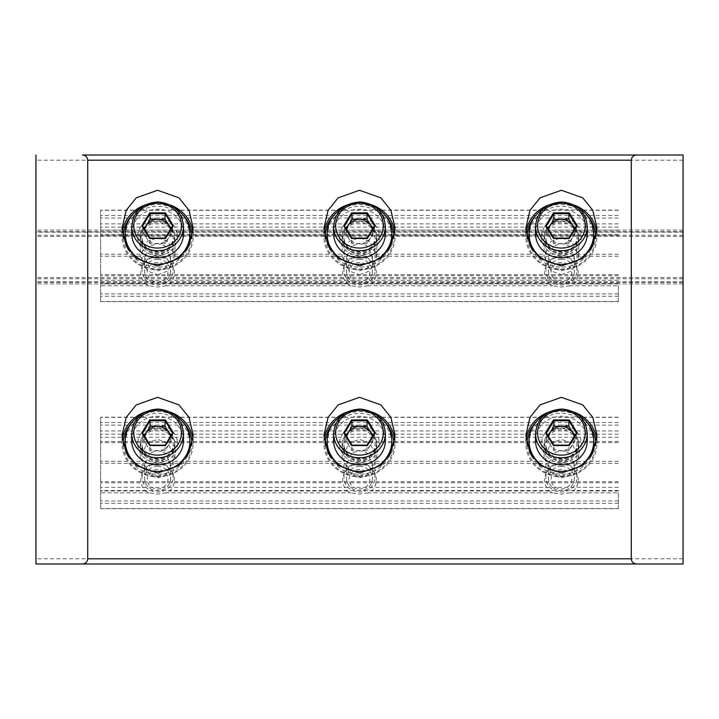 <?xml version="1.0" encoding="UTF-8"?>
<svg xmlns="http://www.w3.org/2000/svg" width="719" height="719" viewBox="0 0 719 719"><rect width="100%" height="100%" fill="white"/><g stroke="black" fill="none" stroke-linecap="round" stroke-linejoin="round"><path stroke-width="0.54" stroke-dasharray="3.6 2.7" d="M526.038 439.543A35.591 33.442 0 0 0 525.805 443.38A35.591 33.442 0 0 0 561.395 476.823A35.591 33.442 0 0 0 596.986 443.38A35.591 33.442 0 0 0 596.752 439.543M573.96 412.086A35.591 33.442 0 0 0 561.395 409.938A35.591 33.442 0 0 0 548.831 412.086M527.144 445.501A34.296 32.229 0 0 0 561.395 476.05A34.296 32.229 0 0 0 595.647 445.501M586.866 422.242A34.296 32.229 0 0 0 561.395 411.592A34.296 32.229 0 0 0 535.925 422.242M561.395 476.266L571.803 472.572L578.741 457.814L571.803 443.048L561.395 439.354L550.988 443.048L544.049 457.814L550.988 472.572L561.395 476.266M324.143 439.543A35.591 33.442 0 0 0 323.909 443.38A35.591 33.442 0 0 0 359.5 476.823A35.591 33.442 0 0 0 395.091 443.38A35.591 33.442 0 0 0 394.857 439.543M372.065 412.086A35.591 33.442 0 0 0 359.5 409.938A35.591 33.442 0 0 0 346.935 412.086M325.249 445.501A34.296 32.229 0 0 0 359.5 476.05A34.296 32.229 0 0 0 393.751 445.501M384.971 422.242A34.296 32.229 0 0 0 359.5 411.592A34.296 32.229 0 0 0 334.029 422.242M359.5 476.266L369.908 472.572L376.846 457.814L369.908 443.048L359.5 439.354L349.092 443.048L342.154 457.814L349.092 472.572L359.5 476.266M526.038 232.471A35.591 33.442 0 0 0 525.805 236.308A35.591 33.442 0 0 0 561.395 269.751A35.591 33.442 0 0 0 596.986 236.308A35.591 33.442 0 0 0 596.752 232.471M573.96 205.014A35.591 33.442 0 0 0 561.395 202.866A35.591 33.442 0 0 0 548.831 205.014M527.144 238.429A34.296 32.229 0 0 0 561.395 268.978A34.296 32.229 0 0 0 595.647 238.429M586.866 215.17A34.296 32.229 0 0 0 561.395 204.52A34.296 32.229 0 0 0 535.925 215.17M561.395 274.658L571.803 270.964L578.741 256.207L571.803 241.44L561.395 237.746L550.988 241.44L544.049 256.207L550.988 270.964L561.395 274.658M324.143 232.471A35.591 33.442 0 0 0 323.909 236.308A35.591 33.442 0 0 0 359.5 269.751A35.591 33.442 0 0 0 395.091 236.308A35.591 33.442 0 0 0 394.857 232.471M372.065 205.014A35.591 33.442 0 0 0 359.5 202.866A35.591 33.442 0 0 0 346.935 205.014M325.249 238.429A34.296 32.229 0 0 0 359.5 268.978A34.296 32.229 0 0 0 393.751 238.429M384.971 215.17A34.296 32.229 0 0 0 359.5 204.52A34.296 32.229 0 0 0 334.029 215.17M359.5 274.658L369.908 270.964L376.846 256.207L369.908 241.44L359.5 237.746L349.092 241.44L342.154 256.207L349.092 270.964L359.5 274.658M122.248 439.543A35.591 33.442 0 0 0 122.014 443.38A35.591 33.442 0 0 0 157.605 476.823A35.591 33.442 0 0 0 193.195 443.38A35.591 33.442 0 0 0 192.962 439.543M170.169 412.086A35.591 33.442 0 0 0 157.605 409.938A35.591 33.442 0 0 0 145.04 412.086M123.353 445.501A34.296 32.229 0 0 0 157.605 476.05A34.296 32.229 0 0 0 191.856 445.501M183.075 422.242A34.296 32.229 0 0 0 157.605 411.592A34.296 32.229 0 0 0 132.134 422.242M157.605 476.266L168.012 472.572L174.951 457.814L168.012 443.048L157.605 439.354L147.197 443.048L140.259 457.814L147.197 472.572L157.605 476.266M122.248 232.471A35.591 33.442 0 0 0 122.014 236.308A35.591 33.442 0 0 0 157.605 269.751A35.591 33.442 0 0 0 193.195 236.308A35.591 33.442 0 0 0 192.962 232.471M170.169 205.014A35.591 33.442 0 0 0 157.605 202.866A35.591 33.442 0 0 0 145.04 205.014M123.353 238.429A34.296 32.229 0 0 0 157.605 268.978A34.296 32.229 0 0 0 191.856 238.429M183.075 215.17A34.296 32.229 0 0 0 157.605 204.52A34.296 32.229 0 0 0 132.134 215.17M157.605 274.658L168.012 270.964L174.951 256.207L168.012 241.44L157.605 237.746L147.197 241.44L140.259 256.207L147.197 270.964L157.605 274.658M35.95 155.016L35.95 563.984L636.459 563.984M683.05 155.016L683.05 232.147L35.95 232.147M683.05 232.147L683.05 282.324L35.95 282.324M683.05 282.324L683.05 563.984M636.459 155.016L82.541 155.016M569.906 285.758L561.395 287.025L552.884 285.758L549.361 283.87A16.825 15.809 180 0 1 545.892 266.677A16.825 15.809 180 0 1 561.395 257.007A16.825 15.809 180 0 1 576.899 266.677A16.825 15.809 180 0 1 573.429 283.87L569.906 285.758L618.34 285.758L618.34 301.621L100.66 301.621L100.66 210.119L100.66 301.621M561.395 259.325A12.942 12.16 180 0 1 574.337 271.485A12.942 12.16 180 0 1 561.395 283.646A12.942 12.16 180 0 1 548.453 271.485A12.942 12.16 180 0 1 561.395 259.325M561.395 270.919L569.16 268.16L574.337 257.141L569.16 246.123L561.395 243.373L553.63 246.123L548.453 257.141L553.63 268.16L561.395 270.919M368.011 285.758L359.5 287.025L350.989 285.758L347.466 283.87A16.825 15.809 180 0 1 343.997 266.677A16.825 15.809 180 0 1 359.5 257.007A16.825 15.809 180 0 1 375.003 266.677A16.825 15.809 180 0 1 371.534 283.87L368.011 285.758L552.884 285.758M359.5 259.325A12.942 12.16 180 0 1 372.442 271.485A12.942 12.16 180 0 1 359.5 283.646A12.942 12.16 180 0 1 346.558 271.485A12.942 12.16 180 0 1 359.5 259.325M359.5 270.919L367.265 268.16L372.442 257.141L367.265 246.123L359.5 243.373L351.735 246.123L346.558 257.141L351.735 268.16L359.5 270.919M166.116 285.758L157.605 287.025L149.094 285.758L145.571 283.87A16.825 15.809 180 0 1 142.101 266.677A16.825 15.809 180 0 1 157.605 257.007A16.825 15.809 180 0 1 173.108 266.677A16.825 15.809 180 0 1 169.639 283.87L166.116 285.758L350.989 285.758M157.605 259.325A12.942 12.16 180 0 1 170.547 271.485A12.942 12.16 180 0 1 157.605 283.646A12.942 12.16 180 0 1 144.663 271.485A12.942 12.16 180 0 1 157.605 259.325M157.605 270.919L165.37 268.16L170.547 257.141L165.37 246.123L157.605 243.373L149.84 246.123L144.663 257.141L149.84 268.16L157.605 270.919M618.34 301.621L618.34 285.758M144.843 229.532A12.942 12.16 0 0 0 144.663 231.527A12.942 12.16 0 0 0 157.605 243.687A12.942 12.16 0 0 0 170.547 231.527A12.942 12.16 0 0 0 170.367 229.532M186.949 249.565A32.355 30.405 180 0 1 157.605 267.153A32.355 30.405 180 0 1 128.261 249.565M173.135 270.389L173.135 237.198C174.205 255.883 141.005 255.892 142.074 237.198A15.53 14.596 180 0 1 157.605 222.602A15.53 14.596 180 0 1 173.135 237.198A15.53 14.596 180 0 1 157.605 251.785A15.53 14.596 180 0 1 142.074 237.198L142.074 270.389A15.53 14.596 180 0 1 157.605 255.802A15.53 14.596 180 0 1 173.135 270.389A15.53 14.596 180 0 1 157.605 284.985A15.53 14.596 180 0 1 142.074 270.389M167.958 272.159A10.354 9.733 180 0 1 157.605 281.893A10.354 9.733 180 0 1 147.251 272.159A10.354 9.733 180 0 1 157.605 262.435A10.354 9.733 180 0 1 167.958 272.159M125.25 236.749A32.355 30.405 180 0 1 157.605 206.344A32.355 30.405 180 0 1 189.96 236.749M140.232 208.267A32.355 30.405 180 0 1 174.978 208.267M131.721 233.531A25.884 24.32 180 0 1 157.605 209.202A25.884 24.32 180 0 1 183.489 233.531M144.33 228.705L142.605 231.527L142.605 225.91M142.605 231.527L150.1 243.741L165.109 243.741L172.605 231.527L172.605 225.901M172.605 231.527L170.879 228.705M165.109 243.741L165.127 238.079M150.1 243.741L150.091 238.079M346.738 229.532A12.942 12.16 0 0 0 346.558 231.527A12.942 12.16 0 0 0 359.5 243.687A12.942 12.16 0 0 0 372.442 231.527A12.942 12.16 0 0 0 372.262 229.532M388.844 249.565A32.355 30.405 180 0 1 359.5 267.153A32.355 30.405 180 0 1 330.156 249.565M375.03 270.389L375.03 237.198C376.1 255.883 342.9 255.892 343.97 237.198A15.53 14.596 180 0 1 359.5 222.602A15.53 14.596 180 0 1 375.03 237.198A15.53 14.596 180 0 1 359.5 251.785A15.53 14.596 180 0 1 343.97 237.198L343.97 270.389A15.53 14.596 180 0 1 359.5 255.802A15.53 14.596 180 0 1 375.03 270.389A15.53 14.596 180 0 1 359.5 284.985A15.53 14.596 180 0 1 343.97 270.389M369.854 272.159A10.354 9.733 180 0 1 359.5 281.893A10.354 9.733 180 0 1 349.146 272.159A10.354 9.733 180 0 1 359.5 262.435A10.354 9.733 180 0 1 369.854 272.159M327.145 236.749A32.355 30.405 180 0 1 359.5 206.344A32.355 30.405 180 0 1 391.855 236.749M342.127 208.267A32.355 30.405 180 0 1 376.873 208.267M333.616 233.531A25.884 24.32 180 0 1 359.5 209.202A25.884 24.32 180 0 1 385.384 233.531M346.225 228.705L344.5 231.527L344.5 225.91M344.5 231.527L351.995 243.741L367.005 243.741L374.5 231.527L374.5 225.901M374.5 231.527L372.775 228.705M367.005 243.741L367.005 238.088M351.995 243.741L351.986 238.079M569.906 492.83L561.395 494.097L552.884 492.83L549.361 490.942A16.825 15.809 180 0 1 545.892 473.749A16.825 15.809 180 0 1 561.395 464.079A16.825 15.809 180 0 1 576.899 473.749A16.825 15.809 180 0 1 573.429 490.942L569.906 492.83L618.34 492.83L618.34 508.693L100.66 508.693L100.66 417.191L100.66 508.693M561.395 466.397A12.942 12.16 180 0 1 574.337 478.557A12.942 12.16 180 0 1 561.395 490.718A12.942 12.16 180 0 1 548.453 478.557A12.942 12.16 180 0 1 561.395 466.397M561.395 477.991L569.16 475.232L574.337 464.213L569.16 453.195L561.395 450.445L553.63 453.195L548.453 464.213L553.63 475.232L561.395 477.991M368.011 492.83L359.5 494.097L350.989 492.83L347.466 490.942A16.825 15.809 180 0 1 343.997 473.749A16.825 15.809 180 0 1 359.5 464.079A16.825 15.809 180 0 1 375.003 473.749A16.825 15.809 180 0 1 371.534 490.942L368.011 492.83L552.884 492.83M359.5 466.397A12.942 12.16 180 0 1 372.442 478.557A12.942 12.16 180 0 1 359.5 490.718A12.942 12.16 180 0 1 346.558 478.557A12.942 12.16 180 0 1 359.5 466.397M359.5 477.991L367.265 475.232L372.442 464.213L367.265 453.195L359.5 450.445L351.735 453.195L346.558 464.213L351.735 475.232L359.5 477.991M166.116 492.83L157.605 494.097L149.094 492.83L145.571 490.942A16.825 15.809 180 0 1 142.101 473.749A16.825 15.809 180 0 1 157.605 464.079A16.825 15.809 180 0 1 173.108 473.749A16.825 15.809 180 0 1 169.639 490.942L166.116 492.83L350.989 492.83M157.605 466.397A12.942 12.16 180 0 1 170.547 478.557A12.942 12.16 180 0 1 157.605 490.718A12.942 12.16 180 0 1 144.663 478.557A12.942 12.16 180 0 1 157.605 466.397M157.605 477.991L165.37 475.232L170.547 464.213L165.37 453.195L157.605 450.445L149.84 453.195L144.663 464.213L149.84 475.232L157.605 477.991M618.34 508.693L618.34 492.83M144.843 436.604A12.942 12.16 0 0 0 144.663 438.599A12.942 12.16 0 0 0 157.605 450.759A12.942 12.16 0 0 0 170.547 438.599A12.942 12.16 0 0 0 170.367 436.604M186.949 456.637A32.355 30.405 180 0 1 157.605 474.225A32.355 30.405 180 0 1 128.261 456.637M173.135 477.461L173.135 444.27C174.205 462.955 141.005 462.964 142.074 444.27A15.53 14.596 180 0 1 157.605 429.674A15.53 14.596 180 0 1 173.135 444.27A15.53 14.596 180 0 1 157.605 458.857A15.53 14.596 180 0 1 142.074 444.27L142.074 477.461A15.53 14.596 180 0 1 157.605 462.874A15.53 14.596 180 0 1 173.135 477.461A15.53 14.596 180 0 1 157.605 492.057A15.53 14.596 180 0 1 142.074 477.461M167.958 479.231A10.354 9.733 180 0 1 157.605 488.965A10.354 9.733 180 0 1 147.251 479.231A10.354 9.733 180 0 1 157.605 469.507A10.354 9.733 180 0 1 167.958 479.231M125.25 443.821A32.355 30.405 180 0 1 157.605 413.416A32.355 30.405 180 0 1 189.96 443.821M140.232 415.339A32.355 30.405 180 0 1 174.978 415.339M131.721 440.603A25.884 24.32 180 0 1 157.605 416.274A25.884 24.32 180 0 1 183.489 440.603M144.33 435.777L142.605 438.599L142.605 432.982M142.605 438.599L150.1 450.813L165.109 450.813L172.605 438.599L172.605 432.973M172.605 438.599L170.879 435.777M165.109 450.813L165.127 445.151M150.1 450.813L150.091 445.151M346.738 436.604A12.942 12.16 0 0 0 346.558 438.599A12.942 12.16 0 0 0 359.5 450.759A12.942 12.16 0 0 0 372.442 438.599A12.942 12.16 0 0 0 372.262 436.604M388.844 456.637A32.355 30.405 180 0 1 359.5 474.225A32.355 30.405 180 0 1 330.156 456.637M375.03 477.461L375.03 444.27C376.1 462.955 342.9 462.964 343.97 444.27A15.53 14.596 180 0 1 359.5 429.674A15.53 14.596 180 0 1 375.03 444.27A15.53 14.596 180 0 1 359.5 458.857A15.53 14.596 180 0 1 343.97 444.27L343.97 477.461A15.53 14.596 180 0 1 359.5 462.874A15.53 14.596 180 0 1 375.03 477.461A15.53 14.596 180 0 1 359.5 492.057A15.53 14.596 180 0 1 343.97 477.461M369.854 479.231A10.354 9.733 180 0 1 359.5 488.965A10.354 9.733 180 0 1 349.146 479.231A10.354 9.733 180 0 1 359.5 469.507A10.354 9.733 180 0 1 369.854 479.231M327.145 443.821A32.355 30.405 180 0 1 359.5 413.416A32.355 30.405 180 0 1 391.855 443.821M342.127 415.339A32.355 30.405 180 0 1 376.873 415.339M333.616 440.603A25.884 24.32 180 0 1 359.5 416.274A25.884 24.32 180 0 1 385.384 440.603M346.225 435.777L344.5 438.599L344.5 432.982M344.5 438.599L351.995 450.813L367.005 450.813L374.5 438.599L374.5 432.973M374.5 438.599L372.775 435.777M367.005 450.813L367.005 445.16M351.995 450.813L351.986 445.151M548.633 229.532A12.942 12.16 0 0 0 548.453 231.527A12.942 12.16 0 0 0 561.395 243.687A12.942 12.16 0 0 0 574.337 231.527A12.942 12.16 0 0 0 574.157 229.532M590.739 249.565A32.355 30.405 180 0 1 561.395 267.153A32.355 30.405 180 0 1 532.051 249.565M576.926 270.389L576.926 237.198C577.995 255.883 544.795 255.892 545.865 237.198A15.53 14.596 180 0 1 561.395 222.602A15.53 14.596 180 0 1 576.926 237.198A15.53 14.596 180 0 1 561.395 251.785A15.53 14.596 180 0 1 545.865 237.198L545.865 270.389A15.53 14.596 180 0 1 561.395 255.802A15.53 14.596 180 0 1 576.926 270.389A15.53 14.596 180 0 1 561.395 284.985A15.53 14.596 180 0 1 545.865 270.389M571.749 272.159A10.354 9.733 180 0 1 561.395 281.893A10.354 9.733 180 0 1 551.042 272.159A10.354 9.733 180 0 1 561.395 262.435A10.354 9.733 180 0 1 571.749 272.159M529.04 236.749A32.355 30.405 180 0 1 561.395 206.344A32.355 30.405 180 0 1 593.75 236.749M544.022 208.267A32.355 30.405 180 0 1 578.768 208.267M535.511 233.531A25.884 24.32 180 0 1 561.395 209.202A25.884 24.32 180 0 1 587.279 233.531M548.121 228.705L546.395 231.527L546.395 225.91M546.395 231.527L553.891 243.741L568.9 243.741L576.395 231.527L576.395 225.901M576.395 231.527L574.67 228.705M568.9 243.741L568.9 238.088M553.891 243.741L553.873 238.079M548.633 436.604A12.942 12.16 0 0 0 548.453 438.599A12.942 12.16 0 0 0 561.395 450.759A12.942 12.16 0 0 0 574.337 438.599A12.942 12.16 0 0 0 574.157 436.604M590.739 456.637A32.355 30.405 180 0 1 561.395 474.225A32.355 30.405 180 0 1 532.051 456.637M576.926 477.461L576.926 444.27C577.995 462.955 544.795 462.964 545.865 444.27A15.53 14.596 180 0 1 561.395 429.674A15.53 14.596 180 0 1 576.926 444.27A15.53 14.596 180 0 1 561.395 458.857A15.53 14.596 180 0 1 545.865 444.27L545.865 477.461A15.53 14.596 180 0 1 561.395 462.874A15.53 14.596 180 0 1 576.926 477.461A15.53 14.596 180 0 1 561.395 492.057A15.53 14.596 180 0 1 545.865 477.461M571.749 479.231A10.354 9.733 180 0 1 561.395 488.965A10.354 9.733 180 0 1 551.042 479.231A10.354 9.733 180 0 1 561.395 469.507A10.354 9.733 180 0 1 571.749 479.231M529.04 443.821A32.355 30.405 180 0 1 561.395 413.416A32.355 30.405 180 0 1 593.75 443.821M544.022 415.339A32.355 30.405 180 0 1 578.768 415.339M535.511 440.603A25.884 24.32 180 0 1 561.395 416.274A25.884 24.32 180 0 1 587.279 440.603M548.121 435.777L546.395 438.599L546.395 432.982M546.395 438.599L553.891 450.813L568.9 450.813L576.395 438.599L576.395 432.973M576.395 438.599L574.67 435.777M568.9 450.813L568.9 445.16M553.891 450.813L553.873 445.151M561.395 425.091A19.934 18.73 0 0 0 541.461 443.821A19.934 18.73 0 0 0 561.395 462.551A19.934 18.73 0 0 0 581.329 443.821A19.934 18.73 0 0 0 561.395 425.091M561.395 428.416A17.346 16.294 0 0 0 544.049 444.71A17.346 16.294 0 0 0 561.395 461.005A17.346 16.294 0 0 0 578.741 444.71A17.346 16.294 0 0 0 561.395 428.416M359.5 425.091A19.934 18.73 0 0 0 339.566 443.821A19.934 18.73 0 0 0 359.5 462.551A19.934 18.73 0 0 0 379.434 443.821A19.934 18.73 0 0 0 359.5 425.091M359.5 428.416A17.346 16.294 0 0 0 342.154 444.71A17.346 16.294 0 0 0 359.5 461.005A17.346 16.294 0 0 0 376.846 444.71A17.346 16.294 0 0 0 359.5 428.416M561.395 218.019A19.934 18.73 0 0 0 541.461 236.749A19.934 18.73 0 0 0 561.395 255.479A19.934 18.73 0 0 0 581.329 236.749A19.934 18.73 0 0 0 561.395 218.019M561.395 221.344A17.346 16.294 0 0 0 544.049 237.638A17.346 16.294 0 0 0 561.395 253.933A17.346 16.294 0 0 0 578.741 237.638A17.346 16.294 0 0 0 561.395 221.344M359.5 218.019A19.934 18.73 0 0 0 339.566 236.749A19.934 18.73 0 0 0 359.5 255.479A19.934 18.73 0 0 0 379.434 236.749A19.934 18.73 0 0 0 359.5 218.019M359.5 221.344A17.346 16.294 0 0 0 342.154 237.638A17.346 16.294 0 0 0 359.5 253.933A17.346 16.294 0 0 0 376.846 237.638A17.346 16.294 0 0 0 359.5 221.344M157.605 425.091A19.934 18.73 0 0 0 137.671 443.821A19.934 18.73 0 0 0 157.605 462.551A19.934 18.73 0 0 0 177.539 443.821A19.934 18.73 0 0 0 157.605 425.091M157.605 428.416A17.346 16.294 0 0 0 140.259 444.71A17.346 16.294 0 0 0 157.605 461.005A17.346 16.294 0 0 0 174.951 444.71A17.346 16.294 0 0 0 157.605 428.416M157.605 218.019A19.934 18.73 0 0 0 137.671 236.749A19.934 18.73 0 0 0 157.605 255.479A19.934 18.73 0 0 0 177.539 236.749A19.934 18.73 0 0 0 157.605 218.019M157.605 221.344A17.346 16.294 0 0 0 140.259 237.638A17.346 16.294 0 0 0 157.605 253.933A17.346 16.294 0 0 0 174.951 237.638A17.346 16.294 0 0 0 157.605 221.344M683.05 230.08L35.95 230.08M683.05 282.199L35.95 282.199M683.05 283.915L35.95 283.915M683.05 558.807L35.95 558.807M683.05 236.452L35.95 236.452M683.05 277.552L35.95 277.552M683.05 282.091L35.95 282.091M683.05 278.765L35.95 278.765M683.05 235.23L35.95 235.23M683.05 231.797L35.95 231.797M683.05 231.913L35.95 231.913M683.05 160.193L35.95 160.193M618.34 293.891L100.66 293.891M549.361 283.87L371.534 283.87M347.466 283.87L169.639 283.87M149.094 285.758L100.66 285.758M145.571 283.87L100.66 283.87M618.34 301.486L100.66 301.486M618.34 283.87L573.429 283.87M618.34 256.225L100.66 256.225M618.34 254.22L100.66 254.22M618.34 223.861L100.66 223.861M618.34 218.073L100.66 218.073M618.34 210.29L100.66 210.29M618.34 215.475L100.66 215.475M618.34 227.105L100.66 227.105M618.34 230.233L100.66 230.233M618.34 234.394L100.66 234.394M618.34 235.517L100.66 235.517M618.34 274.613L100.66 274.613M618.34 275.737L100.66 275.737M618.34 280.311L100.66 280.311M618.34 283.439L100.66 283.439M618.34 296.291L100.66 296.291M140.78 236.749A16.825 15.809 180 0 1 157.605 220.94A16.825 15.809 180 0 1 174.429 236.749A16.825 15.809 180 0 1 157.605 252.558A16.825 15.809 180 0 1 140.78 236.749M131.721 226.395A25.884 24.32 180 0 1 157.605 202.075A25.884 24.32 180 0 1 183.489 226.395M342.675 236.749A16.825 15.809 180 0 1 359.5 220.94A16.825 15.809 180 0 1 376.325 236.749A16.825 15.809 180 0 1 359.5 252.558A16.825 15.809 180 0 1 342.675 236.749M333.616 226.395A25.884 24.32 180 0 1 359.5 202.075A25.884 24.32 180 0 1 385.384 226.395M618.34 500.963L100.66 500.963M549.361 490.942L371.534 490.942M347.466 490.942L169.639 490.942M149.094 492.83L100.66 492.83M145.571 490.942L100.66 490.942M618.34 508.558L100.66 508.558M618.34 490.942L573.429 490.942M618.34 463.297L100.66 463.297M618.34 461.292L100.66 461.292M618.34 430.933L100.66 430.933M618.34 425.145L100.66 425.145M618.34 417.362L100.66 417.362M618.34 422.547L100.66 422.547M618.34 434.177L100.66 434.177M618.34 437.305L100.66 437.305M618.34 441.466L100.66 441.466M618.34 442.589L100.66 442.589M618.34 481.685L100.66 481.685M618.34 482.809L100.66 482.809M618.34 487.383L100.66 487.383M618.34 490.511L100.66 490.511M618.34 503.363L100.66 503.363M140.78 443.821A16.825 15.809 180 0 1 157.605 428.012A16.825 15.809 180 0 1 174.429 443.821A16.825 15.809 180 0 1 157.605 459.63A16.825 15.809 180 0 1 140.78 443.821M131.721 433.467A25.884 24.32 180 0 1 157.605 409.147A25.884 24.32 180 0 1 183.489 433.467M342.675 443.821A16.825 15.809 180 0 1 359.5 428.012A16.825 15.809 180 0 1 376.325 443.821A16.825 15.809 180 0 1 359.5 459.63A16.825 15.809 180 0 1 342.675 443.821M333.616 433.467A25.884 24.32 180 0 1 359.5 409.147A25.884 24.32 180 0 1 385.384 433.467M544.571 236.749A16.825 15.809 180 0 1 561.395 220.94A16.825 15.809 180 0 1 578.22 236.749A16.825 15.809 180 0 1 561.395 252.558A16.825 15.809 180 0 1 544.571 236.749M535.511 226.395A25.884 24.32 180 0 1 561.395 202.075A25.884 24.32 180 0 1 587.279 226.395M544.571 443.821A16.825 15.809 180 0 1 561.395 428.012A16.825 15.809 180 0 1 578.22 443.821A16.825 15.809 180 0 1 561.395 459.63A16.825 15.809 180 0 1 544.571 443.821M535.511 433.467A25.884 24.32 180 0 1 561.395 409.147A25.884 24.32 180 0 1 587.279 433.467M596.986 443.38L596.986 435.202M578.741 457.814L578.741 444.71C577.779 454.444 571.991 459.827 561.395 460.852C550.799 459.827 545.011 454.444 544.049 444.71L544.049 457.814M395.091 443.38L395.091 435.202M376.846 457.814L376.846 444.71C375.884 454.444 370.096 459.827 359.5 460.852C348.904 459.827 343.116 454.444 342.154 444.71L342.154 457.814M596.986 236.308L596.986 228.13M578.741 256.207L578.741 237.638C577.779 247.372 571.991 252.755 561.395 253.78C550.799 252.755 545.011 247.372 544.049 237.638L544.049 256.207M395.091 236.308L395.091 228.13M376.846 256.207L376.846 237.638C375.884 247.372 370.096 252.755 359.5 253.78C348.904 252.755 343.116 247.372 342.154 237.638L342.154 256.207M193.195 443.38L193.195 435.202M174.951 457.814L174.951 444.71C173.989 454.444 168.201 459.827 157.605 460.852C147.009 459.827 141.221 454.444 140.259 444.71L140.259 457.814M193.195 236.308L193.195 228.13M174.951 256.207L174.951 237.638C173.989 247.372 168.201 252.755 157.605 253.78C147.009 252.755 141.221 247.372 140.259 237.638L140.259 256.207M683.05 281.848L35.95 281.848M683.05 231.671L35.95 231.671M122.014 236.308L122.014 228.13M122.014 443.38L122.014 435.202M323.909 236.308L323.909 228.13M525.805 236.308L525.805 228.13M323.909 443.38L323.909 435.202M525.805 443.38L525.805 435.202M574.337 257.141L574.337 271.485M372.442 257.141L372.442 271.485M170.547 257.141L170.547 271.485M618.34 210.119L100.66 210.119M144.663 257.141L144.663 271.485M346.558 257.141L346.558 271.485M548.453 257.141L548.453 271.485M574.337 464.213L574.337 478.557M372.442 464.213L372.442 478.557M170.547 464.213L170.547 478.557M618.34 417.191L100.66 417.191M144.663 464.213L144.663 478.557M346.558 464.213L346.558 478.557M548.453 464.213L548.453 478.557"/><path stroke-width="1.08" d="M561.395 397.328L582.75 404.905L592.798 417.38L596.986 435.202L592.798 453.024L582.75 465.499L561.395 473.075L540.041 465.499L529.993 453.024L525.805 435.202L529.993 417.38L540.041 404.905L561.395 397.328M596.752 439.543A35.591 33.442 0 0 0 573.96 412.086M595.647 445.501A34.296 32.229 0 0 0 586.866 422.242M359.5 397.328L380.854 404.905L390.902 417.38L395.091 435.202L390.902 453.024L380.854 465.499L359.5 473.075L338.146 465.499L328.098 453.024L323.909 435.202L328.098 417.38L338.146 404.905L359.5 397.328M394.857 439.543A35.591 33.442 0 0 0 372.065 412.086M393.751 445.501A34.296 32.229 0 0 0 384.971 422.242M561.395 190.256L582.75 197.833L592.798 210.308L596.986 228.13L592.798 245.952L582.75 258.427L561.395 266.003L540.041 258.427L529.993 245.952L525.805 228.13L529.993 210.308L540.041 197.833L561.395 190.256M596.752 232.471A35.591 33.442 0 0 0 573.96 205.014M595.647 238.429A34.296 32.229 0 0 0 586.866 215.17M359.5 190.256L380.854 197.833L390.902 210.308L395.091 228.13L390.902 245.952L380.854 258.427L359.5 266.003L338.146 258.427L328.098 245.952L323.909 228.13L328.098 210.308L338.146 197.833L359.5 190.256M394.857 232.471A35.591 33.442 0 0 0 372.065 205.014M393.751 238.429A34.296 32.229 0 0 0 384.971 215.17M157.605 397.328L178.959 404.905L189.007 417.38L193.195 435.202L189.007 453.024L178.959 465.499L157.605 473.075L136.25 465.499L126.202 453.024L122.014 435.202L126.202 417.38L136.25 404.905L157.605 397.328M192.962 439.543A35.591 33.442 0 0 0 170.169 412.086M191.856 445.501A34.296 32.229 0 0 0 183.075 422.242M157.605 190.256L178.959 197.833L189.007 210.308L193.195 228.13L189.007 245.952L178.959 258.427L157.605 266.003L136.25 258.427L126.202 245.952L122.014 228.13L126.202 210.308L136.25 197.833L157.605 190.256M192.962 232.471A35.591 33.442 0 0 0 170.169 205.014M191.856 238.429A34.296 32.229 0 0 0 183.075 215.17M683.05 155.016L636.459 155.016L683.05 155.016L683.05 563.984L636.459 563.984C633.34 563.651 631.615 561.925 631.282 558.807L631.282 160.193C631.615 157.075 633.34 155.349 636.459 155.016L82.541 155.016C85.66 155.349 87.385 157.075 87.718 160.193L87.718 558.807C87.385 561.925 85.66 563.651 82.541 563.984L35.95 563.984L35.95 155.016M683.05 563.984L82.541 563.984M132.134 215.17A34.296 32.229 0 0 0 123.353 238.429M145.04 205.014A35.591 33.442 0 0 0 122.248 232.471M132.134 422.242A34.296 32.229 0 0 0 123.353 445.501M145.04 412.086A35.591 33.442 0 0 0 122.248 439.543M334.029 215.17A34.296 32.229 0 0 0 325.249 238.429M346.935 205.014A35.591 33.442 0 0 0 324.143 232.471M535.925 215.17A34.296 32.229 0 0 0 527.144 238.429M548.831 205.014A35.591 33.442 0 0 0 526.038 232.471M334.029 422.242A34.296 32.229 0 0 0 325.249 445.501M346.935 412.086A35.591 33.442 0 0 0 324.143 439.543M535.925 422.242A34.296 32.229 0 0 0 527.144 445.501M548.831 412.086A35.591 33.442 0 0 0 526.038 439.543M170.367 229.532A12.942 12.16 0 0 0 157.605 219.367A12.942 12.16 0 0 0 144.843 229.532M131.721 226.395L131.721 233.531A25.884 24.32 180 0 0 157.605 257.851A25.884 24.32 180 0 0 183.489 233.531L183.489 226.395A25.884 24.32 180 0 1 157.605 250.715A25.884 24.32 180 0 1 131.721 226.395C133.375 211.206 142.245 203.064 158.333 201.958C173.656 203.702 182.042 211.844 183.489 226.395M174.978 208.267A32.355 30.405 180 0 1 189.96 233.918A32.355 30.405 180 0 1 157.605 264.322A32.355 30.405 180 0 1 125.25 233.918L125.25 236.749A32.355 30.405 180 0 0 128.261 249.565M189.96 233.918L189.96 236.749A32.355 30.405 180 0 1 186.949 249.565M125.25 233.918A32.355 30.405 180 0 1 140.232 208.267M170.879 228.705L165.109 219.322L150.1 219.322L150.1 213.696L142.605 225.901L150.082 238.079L142.587 225.865M150.1 219.322L144.33 228.705M165.109 219.322L165.109 213.696L150.1 213.696L149.732 212.869L165.478 212.869L165.109 213.696L172.605 225.901L173.36 225.685L165.478 238.501L149.732 238.501L141.85 225.685L142.605 225.91L141.85 225.685L149.732 212.869M165.478 238.501L149.732 238.501M150.082 238.079L165.127 238.079L172.605 225.91L173.36 225.685L165.478 212.869M372.262 229.532A12.942 12.16 0 0 0 359.5 219.367A12.942 12.16 0 0 0 346.738 229.532M333.616 226.395L333.616 233.531A25.884 24.32 180 0 0 359.5 257.851A25.884 24.32 180 0 0 385.384 233.531L385.384 226.395A25.884 24.32 180 0 1 359.5 250.715A25.884 24.32 180 0 1 333.616 226.395C335.27 211.206 344.14 203.064 360.228 201.958C375.552 203.702 383.937 211.844 385.384 226.395M376.873 208.267A32.355 30.405 180 0 1 391.855 233.918A32.355 30.405 180 0 1 359.5 264.322A32.355 30.405 180 0 1 327.145 233.918L327.145 236.749A32.355 30.405 180 0 0 330.156 249.565M391.855 233.918L391.855 236.749A32.355 30.405 180 0 1 388.844 249.565M327.145 233.918A32.355 30.405 180 0 1 342.127 208.267M372.775 228.705L367.005 219.322L351.995 219.322L351.995 213.696L344.5 225.901L351.977 238.079L344.482 225.865M351.995 219.322L346.225 228.705M367.005 219.322L367.005 213.696L351.995 213.696L351.627 212.869L367.373 212.869L367.005 213.696L374.5 225.901L375.255 225.685L367.373 238.501L351.627 238.501L343.745 225.685L344.5 225.91L343.745 225.685L351.627 212.869M367.373 238.501L351.627 238.501M374.518 225.865L367.014 238.079L374.5 225.91L375.255 225.685L367.373 212.869M170.367 436.604A12.942 12.16 0 0 0 157.605 426.439A12.942 12.16 0 0 0 144.843 436.604M131.721 433.467L131.721 440.603A25.884 24.32 180 0 0 157.605 464.923A25.884 24.32 180 0 0 183.489 440.603L183.489 433.467A25.884 24.32 180 0 1 157.605 457.787A25.884 24.32 180 0 1 131.721 433.467C133.375 418.278 142.245 410.136 158.333 409.03C173.656 410.774 182.042 418.916 183.489 433.467M174.978 415.339A32.355 30.405 180 0 1 189.96 440.99A32.355 30.405 180 0 1 157.605 471.394A32.355 30.405 180 0 1 125.25 440.99L125.25 443.821A32.355 30.405 180 0 0 128.261 456.637M189.96 440.99L189.96 443.821A32.355 30.405 180 0 1 186.949 456.637M125.25 440.99A32.355 30.405 180 0 1 140.232 415.339M170.879 435.777L165.109 426.394L150.1 426.394L150.1 420.768L142.605 432.973L150.082 445.151L142.587 432.937M150.1 426.394L144.33 435.777M165.109 426.394L165.109 420.768L150.1 420.768L149.732 419.941L165.478 419.941L165.109 420.768L172.605 432.973L173.36 432.757L165.478 445.573L149.732 445.573L141.85 432.757L142.605 432.982L141.85 432.757L149.732 419.941M165.478 445.573L149.732 445.573M150.082 445.151L165.127 445.151L172.605 432.982L173.36 432.757L165.478 419.941M372.262 436.604A12.942 12.16 0 0 0 359.5 426.439A12.942 12.16 0 0 0 346.738 436.604M333.616 433.467L333.616 440.603A25.884 24.32 180 0 0 359.5 464.923A25.884 24.32 180 0 0 385.384 440.603L385.384 433.467A25.884 24.32 180 0 1 359.5 457.787A25.884 24.32 180 0 1 333.616 433.467C335.27 418.278 344.14 410.136 360.228 409.03C375.552 410.774 383.937 418.916 385.384 433.467M376.873 415.339A32.355 30.405 180 0 1 391.855 440.99A32.355 30.405 180 0 1 359.5 471.394A32.355 30.405 180 0 1 327.145 440.99L327.145 443.821A32.355 30.405 180 0 0 330.156 456.637M391.855 440.99L391.855 443.821A32.355 30.405 180 0 1 388.844 456.637M327.145 440.99A32.355 30.405 180 0 1 342.127 415.339M372.775 435.777L367.005 426.394L351.995 426.394L351.995 420.768L344.5 432.973L351.977 445.151L344.482 432.937M351.995 426.394L346.225 435.777M367.005 426.394L367.005 420.768L351.995 420.768L351.627 419.941L367.373 419.941L367.005 420.768L374.5 432.973L375.255 432.757L367.373 445.573L351.627 445.573L343.745 432.757L344.5 432.982L343.745 432.757L351.627 419.941M367.373 445.573L351.627 445.573M374.518 432.937L367.014 445.151L374.5 432.982L375.255 432.757L367.373 419.941M574.157 229.532A12.942 12.16 0 0 0 561.395 219.367A12.942 12.16 0 0 0 548.633 229.532M535.511 226.395L535.511 233.531A25.884 24.32 180 0 0 561.395 257.851A25.884 24.32 180 0 0 587.279 233.531L587.279 226.395A25.884 24.32 180 0 1 561.395 250.715A25.884 24.32 180 0 1 535.511 226.395C537.165 211.206 546.036 203.064 562.123 201.958C577.447 203.702 585.832 211.844 587.279 226.395M578.768 208.267A32.355 30.405 180 0 1 593.75 233.918A32.355 30.405 180 0 1 561.395 264.322A32.355 30.405 180 0 1 529.04 233.918L529.04 236.749A32.355 30.405 180 0 0 532.051 249.565M593.75 233.918L593.75 236.749A32.355 30.405 180 0 1 590.739 249.565M529.04 233.918A32.355 30.405 180 0 1 544.022 208.267M553.891 219.322L553.891 213.696L546.395 225.901L553.873 238.079L568.918 238.079L576.395 225.91L577.15 225.685L569.268 238.501L553.522 238.501L545.64 225.685L546.395 225.91L545.64 225.685L553.522 212.869L553.891 213.696L568.9 213.696L568.9 219.322L553.891 219.322L548.121 228.705M574.67 228.705L568.9 219.322M569.268 238.501L553.522 238.501M576.395 225.91L577.15 225.685L569.268 212.869L568.9 213.696L576.395 225.901M574.157 436.604A12.942 12.16 0 0 0 561.395 426.439A12.942 12.16 0 0 0 548.633 436.604M535.511 433.467L535.511 440.603A25.884 24.32 180 0 0 561.395 464.923A25.884 24.32 180 0 0 587.279 440.603L587.279 433.467A25.884 24.32 180 0 1 561.395 457.787A25.884 24.32 180 0 1 535.511 433.467C537.165 418.278 546.036 410.136 562.123 409.03C577.447 410.774 585.832 418.916 587.279 433.467M578.768 415.339A32.355 30.405 180 0 1 593.75 440.99A32.355 30.405 180 0 1 561.395 471.394A32.355 30.405 180 0 1 529.04 440.99L529.04 443.821A32.355 30.405 180 0 0 532.051 456.637M593.75 440.99L593.75 443.821A32.355 30.405 180 0 1 590.739 456.637M529.04 440.99A32.355 30.405 180 0 1 544.022 415.339M553.891 426.394L553.891 420.768L546.395 432.973L553.873 445.151L568.918 445.151L576.395 432.982L577.15 432.757L569.268 445.573L553.522 445.573L545.64 432.757L546.395 432.982L545.64 432.757L553.522 419.941L553.891 420.768L568.9 420.768L568.9 426.394L553.891 426.394L548.121 435.777M574.67 435.777L568.9 426.394M569.268 445.573L553.522 445.573M576.395 432.982L577.15 432.757L569.268 419.941L568.9 420.768L576.395 432.973M631.282 558.807L87.718 558.807M631.282 160.193L87.718 160.193M181.422 225.685A23.817 22.379 180 0 1 157.605 248.064A23.817 22.379 180 0 1 133.788 225.685A23.817 22.379 180 0 1 157.605 203.306A23.817 22.379 180 0 1 181.422 225.685M383.317 225.685A23.817 22.379 180 0 1 359.5 248.064A23.817 22.379 180 0 1 335.683 225.685A23.817 22.379 180 0 1 359.5 203.306A23.817 22.379 180 0 1 383.317 225.685M181.422 432.757A23.817 22.379 180 0 1 157.605 455.136A23.817 22.379 180 0 1 133.788 432.757A23.817 22.379 180 0 1 157.605 410.378A23.817 22.379 180 0 1 181.422 432.757M383.317 432.757A23.817 22.379 180 0 1 359.5 455.136A23.817 22.379 180 0 1 335.683 432.757A23.817 22.379 180 0 1 359.5 410.378A23.817 22.379 180 0 1 383.317 432.757M585.212 225.685A23.817 22.379 180 0 1 561.395 248.064A23.817 22.379 180 0 1 537.578 225.685A23.817 22.379 180 0 1 561.395 203.306A23.817 22.379 180 0 1 585.212 225.685M553.522 212.869L569.268 212.869M585.212 432.757A23.817 22.379 180 0 1 561.395 455.136A23.817 22.379 180 0 1 537.578 432.757A23.817 22.379 180 0 1 561.395 410.378A23.817 22.379 180 0 1 585.212 432.757M553.522 419.941L569.268 419.941M172.623 225.865L165.118 238.079M367.023 238.079L351.977 238.079M172.623 432.937L165.118 445.151M367.023 445.151L351.977 445.151M553.882 238.079L546.377 225.865M576.413 225.865L568.909 238.079M553.882 445.151L546.377 432.937M576.413 432.937L568.909 445.151"/></g></svg>
